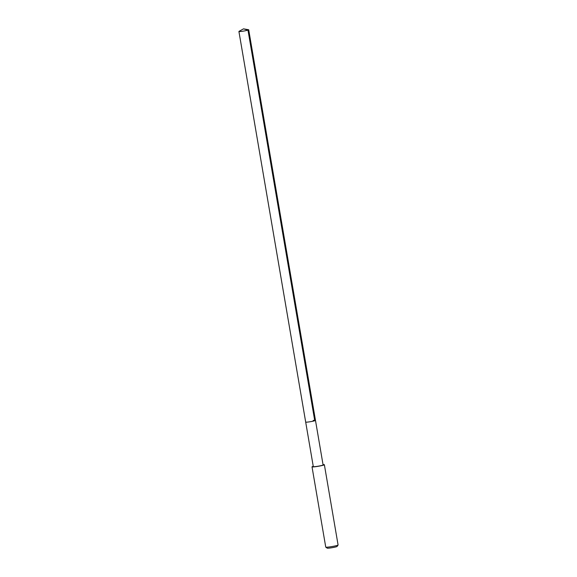 <?xml version="1.0" encoding="UTF-8"?>
<svg xmlns="http://www.w3.org/2000/svg" width="577" height="577" viewBox="0 0 577 577"><rect width="100%" height="100%" fill="white"/><g stroke="black" fill="none" stroke-linecap="round" stroke-linejoin="round"><path stroke-width="0.87" d="M243.508 28.85L248.572 29.723A4.969 0.404 170.3 0 1 248.709 29.788A4.969 0.404 170.3 0 1 246.228 30.574A4.969 0.404 170.3 0 1 241.236 31.418A4.969 0.404 170.3 0 1 238.914 31.461A4.969 0.404 170.3 0 1 239.022 31.353L243.508 28.85L247.98 30.134L314.753 420.756M313.16 420.46A4.969 0.404 170.3 0 1 315.482 420.409L323.091 464.947A4.969 0.404 -9.7 0 1 320.61 465.733A4.969 0.404 -9.7 0 1 315.619 466.569A4.969 0.404 -9.7 0 1 313.297 466.62L305.687 422.083A4.969 0.404 -9.7 0 0 308.01 422.039A4.969 0.404 -9.7 0 0 313.001 421.196A4.969 0.404 -9.7 0 0 315.482 420.409A4.969 0.404 170.3 0 1 313.001 421.196A4.969 0.404 170.3 0 1 308.01 422.039A4.969 0.404 170.3 0 1 305.687 422.083L238.914 31.461M323.041 464.636A6.26 0.512 170.3 0 1 324.368 464.723A6.26 0.512 170.3 0 1 321.238 465.718A6.26 0.512 170.3 0 1 314.948 466.771A6.26 0.512 170.3 0 1 312.02 466.836A6.26 0.512 170.3 0 1 313.246 466.31M312.02 466.836L325.745 547.097A6.26 0.512 -9.7 0 0 325.774 547.14A6.26 0.512 -9.7 0 0 328.674 547.039A6.26 0.512 -9.7 0 0 338.072 545.034A6.26 0.512 -9.7 0 0 338.086 544.991L324.368 464.723M325.774 547.14L327.209 548.15A5.005 0.411 -9.7 0 0 329.532 548.071A5.005 0.411 -9.7 0 0 337.055 546.469L338.072 545.034M315.482 420.409L248.709 29.788"/></g></svg>
